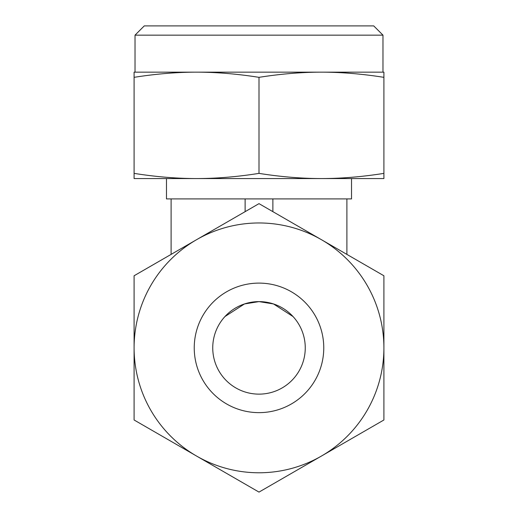 <?xml version="1.0" encoding="UTF-8"?>
<svg xmlns="http://www.w3.org/2000/svg" width="518" height="518" viewBox="0 0 518 518"><rect width="100%" height="100%" fill="white"/><g stroke="black" fill="none" stroke-linecap="round" stroke-linejoin="round"><path stroke-width="0.78" d="M294.425 318.123L293.058 316.569L273.51 303.949L259 301.612A46.257 46.257 0 0 1 305.257 347.876A46.257 46.257 0 0 1 259 394.133A46.257 46.257 0 0 1 212.743 347.876A46.257 46.257 0 0 1 259 301.612L244.49 303.949L224.941 316.569L223.575 318.123L224.941 316.569L244.49 303.949M171.102 254.396L171.102 198.912L166.479 198.912L166.479 178.561M245.124 211.661L245.124 198.912L171.102 198.912M135.023 35.153L144.276 25.9L373.724 25.9L382.977 35.153L135.023 35.153L135.023 72.157M259 173.381C237.238 176.826 216.42 178.548 196.549 178.561C176.677 178.548 155.86 176.826 134.097 173.381L134.097 178.561L321.451 178.561C301.58 178.548 280.762 176.826 259 173.381L259 77.337C280.762 73.899 301.58 72.17 321.451 72.157C341.323 72.17 362.14 73.899 383.903 77.337L383.903 72.157L196.549 72.157C216.42 72.17 237.238 73.899 259 77.337M346.898 254.396L346.898 198.912L245.124 198.912M383.903 173.381C362.14 176.826 341.323 178.548 321.451 178.561L383.903 178.561L383.903 77.337M134.097 72.157L134.097 77.337C155.86 73.899 176.677 72.17 196.549 72.157L134.097 72.157M134.097 173.381L134.097 77.337M272.876 211.661L272.876 198.912M351.521 178.561L351.521 198.912L346.898 198.912M259 283.106A64.763 64.763 0 0 1 323.763 347.876A64.763 64.763 0 0 1 259 412.639A64.763 64.763 0 0 1 194.237 347.876A64.763 64.763 0 0 1 259 283.106M259 472.779A124.903 124.903 0 0 1 196.549 456.041L259 492.1L383.903 419.988L383.903 275.764L259 203.645L196.549 239.704A124.903 124.903 0 0 1 383.903 347.876A124.903 124.903 0 0 1 259 472.779M134.097 419.988L196.549 456.041A124.903 124.903 0 0 1 134.097 347.876L134.097 419.988M134.097 275.764L134.097 347.876A124.903 124.903 0 0 1 196.549 239.704L134.097 275.764M382.977 72.157L382.977 35.153"/></g></svg>

